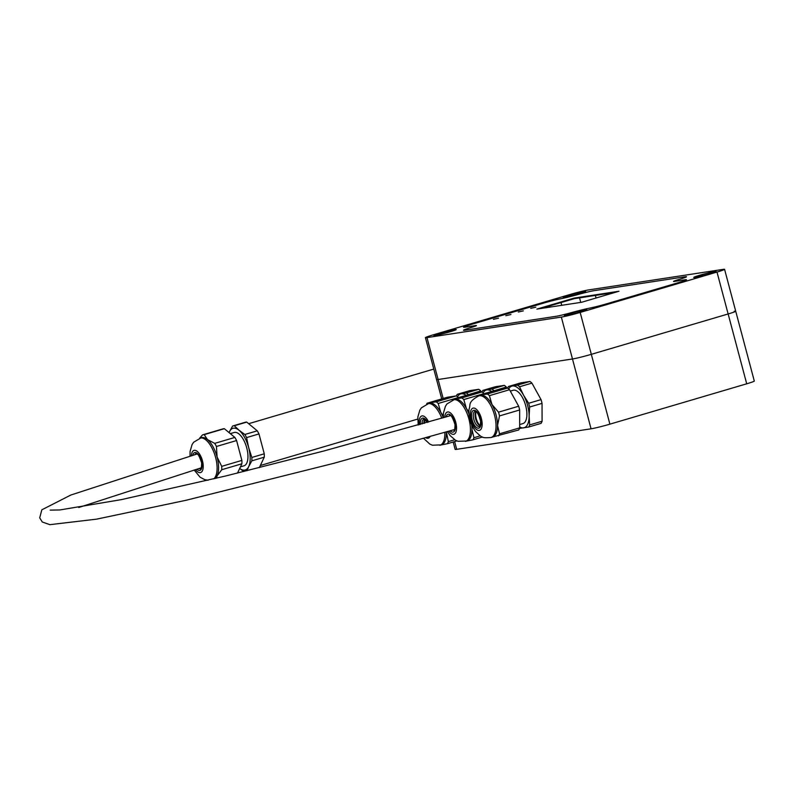 <?xml version="1.0" encoding="UTF-8"?>
<svg xmlns="http://www.w3.org/2000/svg" width="794" height="794" viewBox="0 0 794 794"><rect width="100%" height="100%" fill="white"/><g stroke="black" fill="none" stroke-linecap="round" stroke-linejoin="round"><path stroke-width="1.19" d="M443.29 417.773A21.706 9.637 -106.4 0 0 440.769 412.314A21.706 9.637 -106.4 0 0 429.673 403.114A21.706 9.637 -106.4 0 0 429.107 403.243L421.386 407.838L419.828 410.17L417.833 417.048L418.21 425.028M423.728 438.496L429.852 444.104L432.432 445.216L441.385 444.878A21.706 9.637 -106.4 0 0 446.347 433.266A21.706 9.637 -106.4 0 0 446.317 431.966M440.819 445.007L447.359 443.727A24.018 10.669 -106.4 0 0 448.352 441.623L446.387 431.946M443.3 415.977L440.769 412.314L438.199 403.481A24.018 10.669 -106.4 0 0 436.214 401.833L456.361 395.888A24.018 10.669 -106.4 0 1 458.346 397.536L458.406 397.635M481.363 392.067L480.737 390.926A24.018 10.669 -106.4 0 0 478.752 389.278L469.651 390.668L457.245 394.33A24.018 10.669 -106.4 0 0 456.441 395.948M468.371 394.687L480.737 390.926M468.331 394.588A24.018 10.669 -106.4 0 0 466.346 392.941L478.752 389.278M466.346 392.941L461.264 393.794A21.706 9.637 -106.4 0 0 457.503 396.762M466.147 395.352A21.706 9.637 -106.4 0 0 461.264 393.794L457.245 394.33M447.359 443.727L456.917 440.908M448.352 441.623L454.684 439.757M438.199 403.481L458.346 397.536M426.686 403.997A24.018 10.669 -106.4 0 1 427.112 403.223L447.26 397.278L456.361 395.888M427.112 403.223L436.214 401.833M468.996 414.16A21.706 9.637 -106.4 0 0 466.366 408.414A21.706 9.637 -106.4 0 0 455.27 399.203A21.706 9.637 -106.4 0 0 454.694 399.332L446.972 403.938L445.424 406.26L443.419 413.138L443.38 417.753M447.469 431.628L450.109 435.608L455.448 440.204L458.029 441.305L466.981 440.978A21.706 9.637 -106.4 0 0 471.944 429.356A21.706 9.637 -106.4 0 0 471.636 424.76M466.415 441.097L472.956 439.816A24.018 10.669 -106.4 0 0 473.939 437.712L471.944 429.356L472.212 426.041M468.897 412.066L466.366 408.414L463.795 399.571A24.018 10.669 -106.4 0 0 461.81 397.923L481.958 391.978A24.018 10.669 -106.4 0 1 483.943 393.626L483.993 393.725M506.959 388.157L506.324 387.025A24.018 10.669 -106.4 0 0 504.339 385.378L495.248 386.767L482.841 390.42A24.018 10.669 -106.4 0 0 482.037 392.038M493.967 390.787L506.324 387.025M493.928 390.678A24.018 10.669 -106.4 0 0 491.943 389.03L504.339 385.378M491.943 389.03L486.861 389.884A21.706 9.637 -106.4 0 0 483.099 392.861M491.734 391.442A21.706 9.637 -106.4 0 0 486.861 389.884L482.841 390.42M472.956 439.816L482.514 436.998M473.939 437.712L480.281 435.846M463.795 399.571L483.943 393.626M452.282 400.087A24.018 10.669 -106.4 0 1 452.709 399.313L472.857 393.367L481.958 391.978M452.709 399.313L461.81 397.923M519.683 424.542L522.938 423.579A17.369 7.712 -106.4 0 0 525.568 405.248A17.369 7.712 -106.4 0 0 513.569 390.162A17.369 7.712 -106.4 0 0 513.113 390.271L510.304 391.095M478.921 415.202A15.87 7.047 -106.4 0 0 480.688 421.197M491.089 437.504L492.578 437.067A21.706 9.637 -106.4 0 0 497.53 425.445A21.706 9.637 -106.4 0 0 491.962 404.503A21.706 9.637 -106.4 0 0 480.866 395.293A21.706 9.637 -106.4 0 0 480.291 395.422L478.802 395.869C467.209 402.35 471.05 404.454 469.016 409.228C468.48 417.396 470.703 424.889 475.705 431.708C482.365 437.663 481.353 438.189 491.089 437.504A21.706 9.637 -106.4 0 0 494.364 414.587A21.706 9.637 -106.4 0 0 479.368 395.74A21.706 9.637 -106.4 0 0 478.802 395.869M497.53 425.445L499.515 415.917A24.018 10.669 -106.4 0 0 498.513 412.165L491.962 404.503L489.392 395.66A24.018 10.669 -106.4 0 0 487.397 394.013L507.555 388.067A24.018 10.669 -106.4 0 1 509.54 389.715L518.661 406.22A24.018 10.669 -106.4 0 1 519.663 409.972L519.683 427.867L499.535 433.812L497.53 425.445M519.504 428.353A24.018 10.669 -106.4 0 0 519.584 428.413L528.685 427.023A24.018 10.669 -106.4 0 0 529.667 424.919L529.122 416.125L529.648 407.024A24.018 10.669 -106.4 0 0 528.645 403.273L541.051 399.62L531.92 383.115A24.018 10.669 -106.4 0 0 529.935 381.467L520.834 382.857L508.438 386.509A24.018 10.669 -106.4 0 0 507.634 388.127M528.645 403.273L523.554 395.184L519.524 386.767L531.92 383.115M519.524 386.767A24.018 10.669 -106.4 0 0 517.539 385.12L529.935 381.467M528.685 427.023L541.081 423.361A24.018 10.669 -106.4 0 0 542.074 421.257L542.044 403.362A24.018 10.669 -106.4 0 0 541.051 399.62M529.667 424.919L542.074 421.257M529.648 407.024L542.044 403.362M519.683 426.944A21.706 9.637 -106.4 0 0 523.603 427.867A21.706 9.637 -106.4 0 0 529.122 416.125A21.706 9.637 -106.4 0 0 523.554 395.184A21.706 9.637 -106.4 0 0 512.448 385.973A21.706 9.637 -106.4 0 0 508.686 388.951M517.539 385.12L508.438 386.509M492.012 437.196L518.7 429.961A24.018 10.669 -106.4 0 0 519.683 427.867M499.515 415.917L519.663 409.972M489.392 395.66L509.54 389.715M498.553 435.906A24.018 10.669 -106.4 0 0 499.535 433.812M498.513 412.165L518.661 406.22M477.879 396.176A24.018 10.669 -106.4 0 1 478.306 395.402L498.453 389.457L507.555 388.067M478.306 395.402L487.397 394.013M240.433 466.862L243.996 465.81A17.369 7.712 -106.4 0 0 246.477 446.972A17.369 7.712 -106.4 0 0 234.17 432.492L230.3 433.643M215.095 478.544A21.706 9.637 -106.4 0 0 217.119 475.884A21.706 9.637 -106.4 0 0 217.09 457.007A21.706 9.637 -106.4 0 0 207.472 439.598A21.706 9.637 -106.4 0 0 201.348 437.653L193.627 442.248L192.079 444.58L190.074 451.458L190.034 456.084M247.023 470.733L248.711 466.554A21.706 9.637 -106.4 0 1 239.679 468.47L243.837 471.527M216.365 478.236L217.119 475.884L221.734 469.73A24.018 10.669 -106.4 0 0 221.725 466.346L217.09 457.007L216.444 446.486A24.018 10.669 -106.4 0 0 214.717 443.37L207.472 439.598L204.197 434.646A24.018 10.669 -106.4 0 0 202.688 434.844A24.018 10.669 -106.4 0 0 202.48 434.913L199.681 438.149M234.329 425.753L239.063 430.279A21.706 9.637 -106.4 0 1 248.681 447.687A21.706 9.637 -106.4 0 1 248.711 466.554L251.867 460.838A24.018 10.669 -106.4 0 0 251.857 457.463L248.681 447.687L246.577 437.603A24.018 10.669 -106.4 0 0 244.85 434.487L239.063 430.279A21.706 9.637 -106.4 0 0 229.456 431.747L229.059 432.611A21.706 9.637 -106.4 0 1 229.456 431.747L232.612 426.021A24.018 10.669 -106.4 0 1 232.821 425.951A24.018 10.669 -106.4 0 1 234.329 425.753L246.736 422.1A24.018 10.669 -106.4 0 0 245.227 422.289A24.018 10.669 -106.4 0 0 245.018 422.358M246.577 437.603L258.973 433.941A24.018 10.669 -106.4 0 0 257.256 430.824L246.736 422.1M244.85 434.487L257.256 430.824M259.34 467.656L264.263 457.175A24.018 10.669 -106.4 0 0 264.263 453.801L258.973 433.941M251.857 457.463L264.263 453.801M251.867 460.838L264.263 457.175M216.444 446.486L236.592 440.541L241.872 460.401L221.725 466.346M204.197 434.646L224.345 428.7L234.865 437.434L214.717 443.37M221.734 469.73L241.882 463.785L237.495 473.085M236.592 440.541A24.018 10.669 -106.4 0 0 234.865 437.434M224.345 428.7A24.018 10.669 -106.4 0 0 222.836 428.899A24.018 10.669 -106.4 0 0 222.628 428.968M241.882 463.785A24.018 10.669 -106.4 0 0 241.872 460.401M201.726 466.743A7.235 3.216 73.6 0 1 200.475 468.083L78.745 507.505M455.161 429.375L333.758 463.329L185.965 500.289L96.55 519.157L49.873 524.665L42.29 521.995L39.7 517.867L41.824 509.817L70.815 495.039L196.386 454.208A7.235 3.216 73.6 0 1 198.163 454.654M609.901 424.155L591.322 354.332A14.471 0.784 165.1 0 1 572.484 358.977L591.064 428.81A14.471 0.784 -14.9 0 0 609.901 424.155L746.717 383.8A14.471 0.784 -14.9 0 0 754.3 381.051L735.72 311.228A14.471 0.784 165.1 0 1 728.138 313.967L746.717 383.8M734.172 311.278A14.471 0.784 165.1 0 1 735.72 311.228A14.471 0.784 165.1 0 1 728.138 313.967L591.322 354.332L728.138 313.967L716.992 272.074A14.471 0.784 -14.9 0 0 724.575 269.335A14.471 0.784 -14.9 0 0 723.026 269.384L588.652 289.909A14.471 0.784 -14.9 0 0 569.824 294.554L433.008 334.919A14.471 0.784 -14.9 0 0 425.425 337.658A14.471 0.784 -14.9 0 0 426.974 337.609L561.338 317.084A14.471 0.784 -14.9 0 0 580.176 312.439L716.992 272.074M443.171 398.489L438.119 379.502A14.471 0.784 165.1 0 1 436.571 379.552L425.425 337.658M580.176 312.439L591.322 354.332A14.471 0.784 165.1 0 1 572.484 358.977L438.119 379.502L572.484 358.977L561.338 317.084M453.185 442.01L455.151 449.374A14.471 0.784 -14.9 0 0 456.699 449.325L591.064 428.81M678.92 279.488A10.342 0.556 -14.9 0 0 673.501 281.443A10.342 0.556 -14.9 0 0 673.868 281.493L684.934 279.806A14.471 0.784 -14.9 0 1 686.482 279.756A14.471 0.784 -14.9 0 0 684.934 279.806L673.967 281.483A10.203 0.556 -14.9 0 1 673.511 281.433A10.203 0.556 -14.9 0 1 678.523 279.597L678.92 279.488A14.471 0.784 -14.9 0 0 686.502 276.739A14.471 0.784 -14.9 0 0 684.954 276.788L594.101 290.664A14.471 0.784 -14.9 0 0 578.608 294.356A19.929 1.082 -14.9 0 1 560.058 298.931A14.471 0.784 -14.9 0 0 543.245 303.209L471.11 324.498A14.471 0.784 -14.9 0 0 463.517 327.237A14.471 0.784 -14.9 0 0 465.066 327.188L475.864 325.54A10.223 0.556 -14.9 0 1 476.44 325.57A9.985 0.536 -14.9 0 0 475.715 325.56L465.066 327.188A14.471 0.784 -14.9 0 1 463.517 327.237A14.471 0.784 -14.9 0 1 471.11 324.498L543.245 303.209A14.471 0.784 -14.9 0 1 560.346 298.872A20.108 1.092 -14.9 0 0 577.824 294.574A14.471 0.784 -14.9 0 1 594.101 290.664L684.954 276.788A14.471 0.784 -14.9 0 1 686.502 276.739A14.471 0.784 -14.9 0 1 678.92 279.488M678.89 282.495A14.471 0.784 -14.9 0 0 686.482 279.756A14.471 0.784 -14.9 0 1 678.89 282.495L606.755 303.784A14.471 0.784 -14.9 0 1 589.942 308.062A19.929 1.082 -14.9 0 0 571.392 312.637A14.471 0.784 -14.9 0 1 555.899 316.33L465.036 330.205A14.471 0.784 -14.9 0 1 463.488 330.254A14.471 0.784 -14.9 0 0 465.036 330.205L555.899 316.33A14.471 0.784 -14.9 0 0 571.789 312.528L571.789 312.528A20.972 1.131 -14.9 0 1 590.091 308.032A14.471 0.784 -14.9 0 0 606.755 303.784L678.89 282.495M476.46 325.57A9.985 0.536 -14.9 0 1 471.328 327.436L471.08 327.505A14.471 0.784 -14.9 0 0 463.488 330.254A14.471 0.784 -14.9 0 1 471.08 327.505A10.223 0.556 -14.9 0 0 476.44 325.57L476.45 325.619M450.178 331.763A11.573 0.625 165.1 0 1 433.871 335.525A11.573 0.625 165.1 0 1 444.898 331.942A11.573 0.625 165.1 0 1 456.252 329.57A11.573 0.625 165.1 0 1 450.178 331.763M580.712 311.834A11.573 0.625 165.1 0 1 564.405 315.585A11.573 0.625 165.1 0 1 575.432 312.002A11.573 0.625 165.1 0 1 586.776 309.63A11.573 0.625 165.1 0 1 580.712 311.834M710.054 273.672A11.573 0.625 165.1 0 1 693.748 277.424A11.573 0.625 165.1 0 1 704.774 273.841A11.573 0.625 165.1 0 1 716.128 271.469A11.573 0.625 165.1 0 1 710.054 273.672M579.531 293.601A11.573 0.625 165.1 0 1 563.214 297.363A11.573 0.625 165.1 0 1 574.251 293.78A11.573 0.625 165.1 0 1 585.595 291.408A11.573 0.625 165.1 0 1 579.531 293.601M426.974 337.609L438.119 379.502A14.471 0.784 165.1 0 1 436.571 379.552L441.722 398.916M510.949 314.513L505.847 315.694L510.949 314.513M523.385 310.851L518.284 312.022L523.385 310.851M498.503 318.186L493.411 319.357L498.503 318.186M535.821 307.179L530.72 308.35L535.821 307.179M574.181 298.087L618.973 291.249L581.665 302.256L536.873 309.104L574.181 298.087L574.33 298.653L541.101 308.449M614.893 292.46L574.33 298.653M424.969 419.54L425.008 419.44A8.347 3.702 -106.4 0 0 424.969 419.54A8.347 3.702 -106.4 0 0 424.542 423.212M424.76 419.292A7.96 3.533 -106.4 0 0 423.927 423.391M424.135 419.053A7.96 3.533 -106.4 0 0 423.927 419.103A7.96 3.533 -106.4 0 0 422.12 423.907M427.569 422.339A9.28 4.119 -106.4 0 0 422.666 418.12A9.28 4.119 -106.4 0 0 420.363 424.413M428.621 422.031A11.573 5.141 -106.4 0 0 422.08 415.897A11.573 5.141 -106.4 0 0 419.301 424.711M426.07 437.831A11.573 5.141 -106.4 0 0 430.001 436.7M441.792 418.21A21.706 9.637 -106.4 0 0 428.184 403.551A21.706 9.637 -106.4 0 0 427.609 403.68M439.896 445.325A21.706 9.637 -106.4 0 0 444.829 432.402M449.732 415.143A7.96 3.533 -106.4 0 0 449.523 415.193L449.593 415.183C449.126 416.056 450.734 411.361 455.041 424.691C454.793 429.911 454.456 431.827 454.029 430.457M450.208 430.824A9.28 4.119 -106.4 0 0 455.27 425.286A9.28 4.119 -106.4 0 0 448.263 414.21A9.28 4.119 -106.4 0 0 446.119 416.949M448.838 431.231A11.573 5.141 -106.4 0 0 456.53 426.983A11.573 5.141 -106.4 0 0 447.667 411.987A11.573 5.141 -106.4 0 0 444.749 417.346M465.492 441.414A21.706 9.637 -106.4 0 0 468.778 418.498A21.706 9.637 -106.4 0 0 453.771 399.65A21.706 9.637 -106.4 0 0 453.205 399.769M476.152 411.719L476.192 411.62A8.347 3.702 -106.4 0 0 476.152 411.719A8.347 3.702 -106.4 0 0 476.41 419.202A8.347 3.702 -106.4 0 0 480.261 425.624A8.347 3.702 -106.4 0 0 480.34 425.683L480.261 425.624M475.953 411.471A7.96 3.533 -106.4 0 0 475.775 419.391A7.96 3.533 -106.4 0 0 480.221 425.941M475.328 411.242A7.96 3.533 -106.4 0 0 475.12 411.282A7.96 3.533 -106.4 0 0 473.978 419.917A7.96 3.533 -106.4 0 0 479.626 426.557C480.042 427.916 480.39 426.001 480.638 420.79C476.331 407.461 474.723 412.155 475.189 411.272L475.12 411.282M473.859 410.3A9.28 4.119 -106.4 0 0 473.879 424.274A9.28 4.119 -106.4 0 0 480.985 423.182A9.28 4.119 -106.4 0 0 473.859 410.3M473.264 408.076A11.573 5.141 -106.4 0 0 473.293 425.515A11.573 5.141 -106.4 0 0 482.157 424.165A11.573 5.141 -106.4 0 0 473.264 408.076M199.066 468.5A7.96 3.533 -106.4 0 0 200.684 468.778C201.11 470.147 201.448 468.222 201.696 463.011C197.14 449.335 195.87 454.535 196.178 453.513A7.96 3.533 -106.4 0 0 194.967 454.625M196.872 469.155A9.28 4.119 -106.4 0 0 201.984 466.683A9.28 4.119 -106.4 0 0 198.401 454.565A9.28 4.119 -106.4 0 0 192.773 455.27M195.503 469.562A11.573 5.141 -106.4 0 0 203.056 468.619A11.573 5.141 -106.4 0 0 198.252 452.352A11.573 5.141 -106.4 0 0 191.404 455.677M213.755 478.861A21.706 9.637 -106.4 0 0 214.638 454.257A21.706 9.637 -106.4 0 0 199.86 438.089M456.699 449.325L454.634 441.583M561.03 302.574L561.755 305.303M579.541 297.859L580.751 302.395M595.371 295.437L596.056 298.018M423.927 419.103L427.41 422.388M194.133 469.969L200.058 477.184L204.644 479.616L208.058 480.231M245.227 422.289L232.821 425.951M222.836 428.899L202.688 434.844M451.071 415.49L323.992 450.952L226.171 475.864L121.313 499.634L59.937 509.946L50.171 510.125M260.343 465.512L417.713 419.083M248.661 423.698L433.782 369.081M735.72 311.228L724.575 269.335"/></g></svg>
